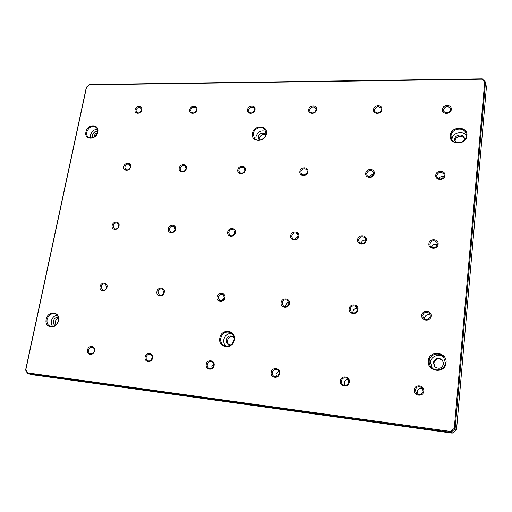 <?xml version="1.0" encoding="UTF-8"?>
<svg xmlns="http://www.w3.org/2000/svg" width="512" height="512" viewBox="0 0 512 512"><rect width="100%" height="100%" fill="white"/><g stroke="black" fill="none" stroke-linecap="round" stroke-linejoin="round"><path stroke-width="0.77" d="M466.95 135.706C466.426 145.523 448.851 145.254 450.24 135.539C450.752 125.85 468.218 125.933 466.95 135.706M451.04 135.821L451.258 138.138C452.915 145.338 465.984 143.507 466.291 135.968L466.138 133.926C464.691 126.483 451.373 128.205 451.04 135.821M266.381 133.715C265.312 142.675 250.643 142.458 252.429 133.581C253.485 124.73 268.077 124.794 266.381 133.715M253.248 133.837L254.426 138.368C257.478 142.368 265.389 139.373 265.978 133.965L264.89 129.574C261.888 125.421 253.862 128.384 253.248 133.837M97.76 132.045C96.314 140.288 83.891 140.102 85.933 131.93C87.36 123.782 99.731 123.84 97.76 132.045M86.752 132.166C86.355 134.33 86.886 136.006 88.326 137.203C92.461 138.938 95.533 137.299 97.542 132.275C97.92 130.157 97.414 128.506 96.026 127.315C91.891 125.504 88.794 127.117 86.752 132.166M446.061 362.797C445.427 374.112 426.771 371.968 428.326 360.87C428.954 349.715 447.475 351.622 446.061 362.797M429.197 361.056C429.011 363.533 429.798 365.69 431.552 367.52C436.006 372.378 445.069 369.325 445.376 362.816L443.533 356.96C439.315 351.424 429.536 354.259 429.197 361.056M234.419 339.763C233.178 349.952 217.798 348.186 219.795 338.17C221.018 328.102 236.307 329.677 234.419 339.763M220.678 338.349C220.32 341.824 221.574 344.301 224.435 345.786C229.261 347.014 232.461 345.018 234.022 339.802C234.362 336.454 233.184 334.016 230.483 332.499C225.587 331.085 222.317 333.037 220.678 338.349M58.49 320.608C56.845 329.888 43.949 328.403 46.221 319.27C47.84 310.106 60.678 311.424 58.49 320.608M47.098 319.45C46.586 322.925 47.68 325.242 50.394 326.4C54.227 327.014 56.858 325.101 58.298 320.666C58.79 317.261 57.728 314.963 55.104 313.779C51.238 313.082 48.57 314.97 47.098 319.45M349.178 308.781C348.262 314.432 357.517 315.283 357.99 309.568C358.874 303.898 349.651 303.104 349.178 308.781M350.17 309.018L351.328 312.096C354.234 313.651 356.237 312.838 357.357 309.658L356.269 306.65C353.357 305.005 351.322 305.798 350.17 309.018M357.267 308.32C354.957 308.173 353.53 309.242 352.992 311.514L353.101 312.915M373.555 109.562C372.723 114.579 381.523 114.592 381.933 109.549C382.726 104.518 373.958 104.557 373.555 109.562M374.477 109.888L374.714 111.437C377.382 113.92 379.578 113.402 381.306 109.875L381.082 108.378C378.426 105.843 376.224 106.349 374.477 109.888M365.754 173.286C364.902 178.502 373.843 178.771 374.278 173.517C375.098 168.288 366.182 168.07 365.754 173.286M366.701 173.581L367.091 175.501C369.875 177.837 372.058 177.261 373.645 173.773L373.28 171.917C370.509 169.517 368.314 170.074 366.701 173.581M357.638 239.635C356.749 245.062 365.85 245.613 366.304 240.134C367.155 234.688 358.086 234.195 357.638 239.635M358.605 239.904L359.27 242.317C362.15 244.371 364.282 243.699 365.67 240.314L365.05 237.958C362.176 235.84 360.026 236.486 358.605 239.904M365.683 240.154C363.309 239.949 361.83 240.992 361.254 243.29L361.235 243.507M340.352 380.896C339.405 386.784 348.819 387.968 349.325 381.99C350.24 376.083 340.851 374.963 340.352 380.896M341.376 381.094C341.254 382.835 341.933 384.122 343.411 384.96C346.138 385.798 347.891 384.806 348.685 381.99C348.8 380.307 348.154 379.04 346.746 378.189C343.994 377.261 342.202 378.234 341.376 381.094M348.032 379.341C346.01 379.494 344.794 380.589 344.378 382.63L345.082 385.338M414.208 389.933C413.344 396.038 423.411 397.299 423.789 391.104C424.608 384.979 414.579 383.782 414.208 389.933M415.219 390.138L416.928 393.824C420.032 395.206 422.061 394.298 423.027 391.091L421.472 387.526C418.33 385.984 416.25 386.854 415.219 390.138M422.33 388.422C419.59 387.84 417.894 388.896 417.242 391.584L418.042 394.368M421.715 315.245C420.883 321.088 430.765 322.003 431.123 316.083C431.91 310.214 422.067 309.363 421.715 315.245M422.701 315.482L423.437 318.067C426.605 320.454 428.915 319.821 430.368 316.166L429.709 313.696C426.547 311.187 424.211 311.782 422.701 315.482M430.323 315.149C427.36 314.067 425.446 315.008 424.576 317.971L424.64 319.098M442.4 109.466C441.658 114.637 451.008 114.65 451.309 109.453C452.019 104.262 442.701 104.307 442.4 109.466M443.315 109.798L443.418 110.899C446.118 114.01 448.506 113.645 450.579 109.786L450.496 108.749C447.814 105.581 445.421 105.926 443.315 109.798M435.795 175.2C435.021 180.582 444.544 180.87 444.864 175.45C445.6 170.048 436.109 169.818 435.795 175.2M436.73 175.501L436.909 176.902C439.757 179.974 442.163 179.571 444.122 175.706L443.968 174.381C441.139 171.238 438.726 171.616 436.73 175.501M428.902 243.731C428.102 249.338 437.798 249.926 438.138 244.262C438.899 238.637 429.235 238.112 428.902 243.731M429.862 244.006L430.208 245.862C433.229 248.736 435.622 248.262 437.395 244.435L437.088 242.669C434.086 239.706 431.68 240.154 429.862 244.006M97.427 129.363C93.965 129.491 91.661 131.386 90.515 135.053L90.662 138.042M97.645 131.584C95.149 131.13 93.408 132.288 92.422 135.072L92.877 137.709M97.421 132.768C95.674 133.306 94.554 134.49 94.054 136.326L93.971 137.197M265.837 131.424C260.966 129.971 257.645 131.814 255.878 136.947L256.058 139.635M265.83 134.675L265.536 134.253C262.298 132.102 259.827 133.011 258.118 136.973L259.226 140.211M265.773 134.867C262.618 133.805 260.448 134.957 259.258 138.33L259.424 140.192M466.31 135.706C463.238 129.901 452.307 132.608 452.026 139.2L451.994 139.75M464.224 140.282L464.314 138.01C463.373 133.293 454.912 134.387 454.707 139.232L454.835 140.678L456.051 142.579M464.429 138.771C462.746 134.733 455.309 136.294 455.123 140.704L455.117 141.389M444.064 357.67C439.578 352.966 430.803 356.032 430.47 362.368L432.218 368.115M433.318 362.682L434.758 366.733C439.021 369.427 441.971 368.454 443.616 363.808L442.387 360.006C438.112 357.03 435.085 357.92 433.318 362.682M442.624 360.307C438.387 357.69 435.462 358.669 433.856 363.251L435.034 366.995M231.891 333.446C227.648 333.216 224.941 335.315 223.776 339.757C223.443 342.419 224.205 344.576 226.074 346.24M234.08 337.862L232.358 336.275C229.242 335.392 227.162 336.64 226.131 340.013C225.907 342.214 226.701 343.789 228.506 344.736L230.829 345.011M232.986 336.653C230.131 336.294 228.294 337.619 227.469 340.621C227.251 342.47 227.827 343.923 229.203 344.973M57.03 315.078C54.157 315.738 52.288 317.677 51.424 320.896C51.002 323.168 51.443 325.05 52.749 326.547M58.253 317.421C55.872 317.171 54.259 318.4 53.402 321.114C53.082 323.187 53.702 324.634 55.258 325.453M58.387 318.125C56.781 318.701 55.744 319.91 55.277 321.747L55.834 324.986M272.192 372.627C272.045 374.438 272.742 375.725 274.285 376.474C276.736 377.056 278.323 376.051 279.046 373.466C279.187 371.693 278.515 370.426 277.024 369.658C274.547 369.024 272.941 370.01 272.192 372.627M278.643 371.162L276.051 374.227L276.474 376.563M271.168 372.429C270.138 378.118 278.963 379.232 279.578 373.459C280.57 367.75 271.77 366.701 271.168 372.429M207.238 364.678C207.059 366.509 207.744 367.77 209.28 368.448C211.52 368.883 212.986 367.885 213.683 365.466C213.856 363.661 213.19 362.413 211.693 361.728C209.434 361.254 207.949 362.234 207.238 364.678M213.555 363.725L211.846 366.336L211.981 368.096M206.214 364.48C205.114 369.984 213.408 371.027 214.112 365.446C215.181 359.923 206.912 358.944 206.214 364.48M146.144 357.203C145.939 359.027 146.586 360.25 148.083 360.87C150.157 361.21 151.526 360.237 152.211 357.946C152.41 356.141 151.776 354.925 150.31 354.291C148.224 353.92 146.835 354.893 146.144 357.203M152.262 357.075L151.347 359.782M145.12 357.005C143.962 362.336 151.77 363.315 152.557 357.914C153.683 352.57 145.901 351.642 145.12 357.005M88.57 350.157C88.339 351.962 88.947 353.152 90.394 353.722C92.32 353.997 93.619 353.043 94.291 350.854C94.522 349.069 93.92 347.885 92.499 347.302C90.566 347.002 89.254 347.955 88.57 350.157M87.546 349.958C86.342 355.13 93.702 356.051 94.56 350.822C95.744 345.638 88.397 344.762 87.546 349.958M291.661 236.051L292.557 238.758C295.226 240.262 297.146 239.488 298.304 236.435L297.453 233.773C294.778 232.218 292.851 232.973 291.661 236.051M298.323 236.288C296.563 236.602 295.494 237.638 295.117 239.386L295.091 239.578M290.694 235.789C289.734 241.05 298.285 241.568 298.835 236.256C299.763 230.989 291.238 230.522 290.694 235.789M228.659 232.429L229.69 235.27C232.147 236.416 233.888 235.584 234.918 232.787L233.914 229.978C231.456 228.794 229.702 229.613 228.659 232.429M227.686 232.173C226.662 237.267 234.714 237.754 235.354 232.614C236.352 227.501 228.32 227.066 227.686 232.173M169.254 229.011L170.355 231.904C172.621 232.8 174.221 231.942 175.155 229.35L174.086 226.477C171.814 225.555 170.208 226.4 169.254 229.011M168.275 228.762C167.2 233.702 174.797 234.163 175.52 229.178C176.57 224.211 168.992 223.802 168.275 228.762M113.146 225.779L114.266 228.685C116.365 229.395 117.85 228.531 118.726 226.099L117.632 223.219C115.533 222.483 114.035 223.334 113.146 225.779M112.173 225.536C111.046 230.342 118.227 230.771 119.014 225.926C120.115 221.114 112.954 220.723 112.173 225.536M300.826 171.776L301.414 174.016C304.045 175.814 306.029 175.13 307.366 171.955L306.816 169.754C304.186 167.917 302.189 168.589 300.826 171.776M299.878 171.488C298.95 176.544 307.373 176.8 307.898 171.706C308.794 166.637 300.403 166.432 299.878 171.488M238.758 170.074L239.482 172.506C241.939 173.907 243.75 173.152 244.922 170.24L244.224 167.84C241.773 166.406 239.949 167.149 238.758 170.074M237.805 169.792C236.819 174.701 244.755 174.944 245.37 169.997C246.33 165.075 238.413 164.883 237.805 169.792M180.166 168.467L180.979 171.002C183.264 172.115 184.934 171.322 185.99 168.627L185.203 166.112C182.918 164.973 181.242 165.76 180.166 168.467M179.213 168.192C178.17 172.96 185.67 173.19 186.362 168.39C187.379 163.603 179.898 163.424 179.213 168.192M124.774 166.944L125.632 169.536C127.757 170.432 129.306 169.619 130.285 167.098L129.44 164.531C127.322 163.61 125.766 164.416 124.774 166.944M123.821 166.682C122.733 171.315 129.824 171.533 130.579 166.867C131.648 162.214 124.57 162.042 123.821 166.682M309.645 109.971L310.029 111.84C312.582 113.818 314.605 113.19 316.083 109.958L315.712 108.128C313.165 106.112 311.136 106.726 309.645 109.971M308.717 109.658C307.821 114.528 316.109 114.541 316.614 109.645C317.478 104.762 309.216 104.794 308.717 109.658M248.48 110.048L248.992 112.134C251.405 113.715 253.261 113.024 254.56 110.042L254.067 107.987C251.654 106.368 249.792 107.059 248.48 110.048M247.552 109.747C246.592 114.477 254.419 114.49 255.008 109.734C255.936 104.986 248.134 105.024 247.552 109.747M190.688 110.125L191.283 112.339C193.549 113.626 195.264 112.883 196.435 110.118L195.853 107.923C193.587 106.611 191.866 107.347 190.688 110.125M189.754 109.83C188.749 114.432 196.147 114.438 196.806 109.818C197.792 105.203 190.406 105.235 189.754 109.83M135.987 110.195L136.646 112.486C138.765 113.542 140.358 112.774 141.434 110.189L140.787 107.91C138.669 106.835 137.069 107.597 135.987 110.195M135.059 109.907C134.003 114.387 141.011 114.394 141.734 109.894C142.765 105.408 135.776 105.434 135.059 109.907M282.125 302.95L283.507 306.208C286.131 307.302 287.923 306.413 288.87 303.552L287.546 300.333C284.909 299.187 283.104 300.058 282.125 302.95M288.838 302.33C287.149 302.688 286.131 303.725 285.773 305.453L285.824 306.714M281.126 302.72C280.134 308.186 288.819 308.986 289.402 303.456C290.368 297.971 281.702 297.222 281.126 302.72M218.163 297.248L219.629 300.55C222.022 301.357 223.648 300.448 224.512 297.811L223.085 294.541C220.685 293.69 219.04 294.592 218.163 297.248M224.55 297.011L222.534 299.75L222.496 300.576M217.158 297.018C216.102 302.31 224.275 303.066 224.947 297.709C225.978 292.403 217.83 291.699 217.158 297.018M157.92 291.872L159.398 295.155C161.594 295.782 163.098 294.867 163.904 292.41L162.464 289.146C160.256 288.493 158.746 289.402 157.92 291.872M156.922 291.648C155.808 296.781 163.507 297.491 164.256 292.307C165.35 287.155 157.664 286.496 156.922 291.648M101.088 286.81L102.528 290.042C104.563 290.541 105.965 289.632 106.739 287.309L105.325 284.096C103.283 283.571 101.875 284.474 101.088 286.81M100.09 286.586C98.925 291.565 106.195 292.237 107.014 287.206C108.16 282.208 100.902 281.587 100.09 286.586M163.891 292.461L162.938 294.336M315.021 111.981L313.766 112.794M244.397 171.597L243.219 172.755M307.117 172.838L304.326 175.034M234.874 232.992L232.845 235.539M27.558 372.883L27.571 373.574L33.734 374.925L452.25 433.146L450.778 432.326L27.571 373.574L25.6 370.022L86.362 87.27L89.44 84.563L482.163 78.854L485.517 82.016L455.117 428.909L456.531 429.773L486.4 87.277L485.517 82.016L484.71 81.978L481.754 79.187L89.242 84.832L86.515 87.226L25.818 369.747L27.558 372.883L450.432 431.437L454.266 428.416L484.71 81.978M380.486 111.686L377.6 113.075M373.421 174.643C371.552 174.515 370.208 175.29 369.395 176.973M449.651 111.776L445.69 112.973M443.782 176.877C441.581 176.141 439.866 176.749 438.643 178.714M437.363 244.653C434.49 243.59 432.57 244.48 431.616 247.315M452.25 433.146L456.531 429.773M454.266 428.416L455.117 428.909L450.778 432.326L450.432 431.437M482.163 78.854L481.754 79.187"/></g></svg>
